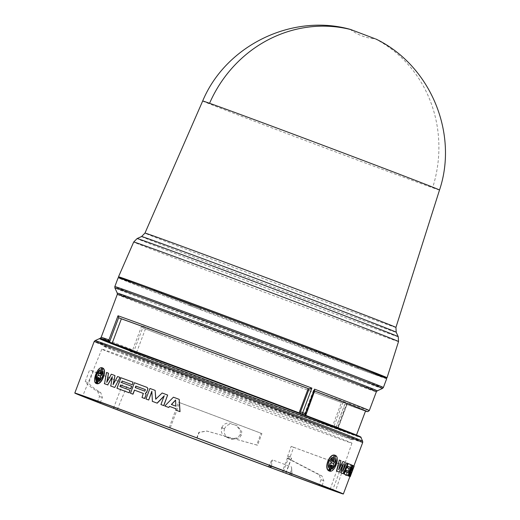 <?xml version="1.0" encoding="UTF-8"?>
<svg xmlns="http://www.w3.org/2000/svg" width="520" height="520" viewBox="0 0 520 520"><rect width="100%" height="100%" fill="white"/><g stroke="black" fill="none" stroke-linecap="round" stroke-linejoin="round"><path stroke-width="0.39" stroke-dasharray="2.6 1.95" d="M202.677 101.01A126.51 0.884 -159.4 0 0 342.57 154.518A126.51 0.884 -159.4 0 0 432.621 187.753A126.51 0.884 -159.4 0 0 439.51 190.028M350.123 29.328L350.097 29.328C357.747 34.983 366.321 38.207 375.804 38.994L375.785 38.974M350.838 29.575L375.804 38.994M334.139 425.932L342.758 402.994L341.425 402.5L332.306 426.764L333.879 427.382L334.139 425.932L336.323 426.751L336.609 428.545A139.464 0.975 -159.4 0 0 337.519 428.876A139.464 0.975 -159.4 0 0 338.41 429.201L338.137 427.407A138.379 0.969 20.6 0 1 337.24 427.082A138.379 0.969 20.6 0 1 336.323 426.751L345.54 402.233L342.758 402.994A136.708 0.956 20.6 0 1 315.686 393.036A136.708 0.956 20.6 0 1 262.386 373.185A136.708 0.956 20.6 0 1 162.123 335.316A136.708 0.956 20.6 0 1 143.598 328.218L142.766 327.652L133.718 351.735L132.373 349.726A138.379 0.969 20.6 0 1 101.166 337.324M345.54 402.233A138.379 0.969 20.6 0 1 263.263 371.728A138.379 0.969 20.6 0 1 141.798 325.735L142.766 327.652M380.621 375.648A143.442 1.001 20.6 0 1 277.127 337.474A143.442 1.001 20.6 0 1 124.716 279.461M161.252 293.169L161.226 293.228A136.695 0.956 20.6 0 1 229.209 318.494A136.695 0.956 20.6 0 1 316.42 351.39L316.44 351.338M386.692 378.69A143.442 1.001 20.6 0 1 276.77 338.423A143.442 1.001 20.6 0 1 118.151 277.752M141.798 325.735L132.704 349.928L131.852 350.779L129.922 351.351L132.022 351.611L136.305 353.184L145.431 328.919L143.598 328.218L163.078 335.679A135.005 0.943 20.6 0 1 145.431 328.919M314.724 390.689L313.417 390.566A135.005 0.943 20.6 0 1 314.6 391.021M104.546 383.734L106.756 372.574A143.442 1.001 20.6 0 1 108.758 373.295M107.166 381.628L111.547 374.316A143.442 1.001 20.6 0 1 115.226 375.661M113.497 383.929L117.826 376.616A143.442 1.001 20.6 0 1 120.218 377.494M110.792 386.016L112.177 377.475M142.181 397.585L143.435 393.471A143.442 1.001 -159.4 0 0 143.299 393.419M143.403 393.796L143.442 393.471M130.65 393.322L134.609 382.791A143.442 1.001 20.6 0 1 147.147 387.433M176.053 408.818A143.442 1.001 -159.4 0 0 175.955 408.785L176.118 410.215M164.924 406.042L173.518 397.235A143.442 1.001 20.6 0 1 179.212 399.36M117.176 388.356L121.134 377.825A143.442 1.001 20.6 0 1 133.218 382.278M121.466 382.525L121.693 382.61A143.442 1.001 20.6 0 1 131.709 386.301M120.178 386.633L120.178 386.64A143.442 1.001 20.6 0 1 130.195 390.325M152.399 401.382L151.853 391.664M146.126 399.048L150.085 388.518A143.442 1.001 20.6 0 1 155.298 390.455M155.844 399.054L162.273 393.049A143.442 1.001 20.6 0 1 167.772 395.096M161.05 404.599L164.093 396.116M95.901 383.24C92.677 380.699 97.591 367.647 101.719 367.763M99.58 373.451L99.866 373.692L102.089 367.77L102.915 368.069M100.724 373.893L101.081 373.99L103.22 368.31M97.403 383.786L99.541 378.099L99.203 377.943M97.013 383.773L96.187 383.474L98.416 377.553L98.033 377.559M234.189 424.756C229.899 423.429 226.668 424.723 224.517 428.643L221.786 427.505L221.631 427.915C220.617 432.237 222.15 435.318 226.233 437.157L232.213 439.406L239.337 438.029L241.261 435.221L241.781 431.529L237.322 425.815L234.189 424.756A134.29 0.936 -159.4 0 0 236.08 425.464L237.322 425.815M221.786 427.505C223.86 423.592 227.045 422.279 231.342 423.572M169.221 427.596L178.503 402.246A134.297 0.936 20.6 0 1 195.774 408.7A134.297 0.936 20.6 0 1 261.021 433.271L256.698 444.984L206.98 431.08L199.212 432.38L197.073 438.016M330.174 489.333L339.163 463.866A134.297 0.936 20.6 0 1 291.161 446.355L286.969 458.12L319.02 474.734L321.002 479.654L319.319 484.471M290.264 473.272L291.629 468.435L291.531 466.954A134.803 0.943 20.6 0 1 272.474 459.894L271.375 460.935L269.399 465.316M291.616 475.345L292.065 473.629L291.531 466.954L291.856 473.479A0.676 0.429 -69.7 0 1 291.798 473.798L291.389 475.267M232.213 439.406L231.14 438.757L237.66 437.847L240.156 434.564L240.409 430.424L236.08 425.464M250.757 402.487A133.588 0.929 -159.4 0 0 353.125 439.985L353.125 439.985A133.588 0.929 -159.4 0 0 205.394 383.481A133.588 0.929 -159.4 0 0 103.025 345.982L103.025 345.982A133.588 0.929 -159.4 0 0 250.757 402.487M196.775 437.879L198.861 432.328L206.622 431.028L257.53 445.263L261.924 433.576A138.379 0.969 -159.4 0 0 195.084 408.415A138.379 0.969 -159.4 0 0 179.732 402.675L170.235 427.947M249.567 405.646A133.588 0.929 20.6 0 1 101.842 349.141A133.588 0.929 20.6 0 1 204.211 386.64A133.588 0.929 20.6 0 1 351.936 443.144A133.588 0.929 20.6 0 1 249.567 405.646M124.826 279.175A136.695 0.956 -159.4 0 0 190.209 304.642L191.36 305.065A135.005 0.943 -159.4 0 0 200.792 308.653L199.608 308.217A136.695 0.956 -159.4 0 0 352.085 365.241L351.13 364.871A135.005 0.943 -159.4 0 0 357.416 367.166L358.397 367.543A136.695 0.956 -159.4 0 0 380.731 375.362M161.59 292.286L163.124 292.864A135.005 0.943 -159.4 0 0 161.584 292.298M316.355 350.298L316.764 350.441A135.005 0.943 -159.4 0 0 316.355 350.298L316.004 351.247L316.42 351.39M200.792 308.653L200.428 309.595A135.005 0.943 20.6 0 1 191.009 306.02L191.36 305.065M190.209 304.642L189.865 305.597L191.009 306.02M189.865 305.597A136.695 0.956 20.6 0 1 124.469 280.124A136.695 0.956 20.6 0 1 154.16 290.635L154.187 290.57M155.681 291.115L154.16 290.635M155.649 291.2A135.005 0.943 20.6 0 1 162.76 293.807L163.124 292.864M161.226 293.228L162.76 293.807M316.004 351.247A135.005 0.943 20.6 0 1 324.896 354.634L324.922 354.569M325.338 354.725L324.896 354.634M325.319 354.776A136.695 0.956 20.6 0 1 380.374 376.311A136.695 0.956 20.6 0 1 358.033 368.491L358.397 367.543M357.416 367.166L357.058 368.108L358.033 368.491M357.058 368.108A135.005 0.943 20.6 0 1 350.779 365.82L351.13 364.871M352.085 365.241L351.735 366.191L350.779 365.82M351.735 366.191A136.695 0.956 20.6 0 1 199.244 309.159L199.608 308.217M200.428 309.595L199.244 309.159M100.288 338.26A138.873 0.969 -159.4 0 0 131.599 350.714L132.373 349.726M347.353 402.89L347.295 403.858L346.34 404.3L337.721 427.238L338.137 427.407L347.353 402.89A138.379 0.969 20.6 0 0 369.298 410.566M313.417 390.566L304.298 414.83L305.377 415.246L314.327 390.884A136.708 0.956 20.6 0 1 314.613 390.988M336.251 427.109L345.013 403.806L346.34 404.3M112.255 343.063L108.004 341.549M133.042 351.988L133.718 351.735L131.852 350.779M341.425 402.5A135.005 0.943 20.6 0 1 314.73 392.678A135.005 0.943 20.6 0 1 163.078 335.679M333.879 427.382L336.609 428.545M357.877 435.637A138.879 0.969 -159.4 0 1 338.416 429.078L337.46 428.688L337.721 427.238L338.137 427.407M337.46 428.688L335.894 428.071L336.089 427.55M365.541 410.976A135.005 0.943 20.6 0 1 345.013 403.806M112.242 343.096A135.005 0.943 20.6 0 1 154.486 358.534M332.306 426.764A135.005 0.943 20.6 0 1 136.305 353.184M304.298 414.83A135.005 0.943 20.6 0 1 305.753 415.389L305.753 415.389M306.137 415.532A135.005 0.943 20.6 0 1 356.421 435.24A135.005 0.943 20.6 0 1 335.894 428.071M285.935 473.298L291.876 457.49L288.151 456.112L282.211 471.913M334.1 455.032L331.962 460.72L332.325 460.902M334.516 455.065L335.426 455.423L333.203 461.338L333.619 461.363M335.751 455.676C339.385 458.484 334.471 471.536 329.933 471.153M332.072 465.472L331.747 465.205L329.225 471.055M330.817 464.925L330.414 464.822L328.283 470.509M349.882 476.515L353.834 465.991A143.442 1.001 20.6 0 1 353.86 466.031A143.442 1.001 20.6 0 1 353.821 466.037L350.851 473.531L353.405 465.94A143.442 1.001 20.6 0 1 352.775 465.751L348.816 476.281A143.442 1.001 -159.4 0 0 349.167 476.392L352.443 467.668L349.538 476.502A143.442 1.001 -159.4 0 0 349.83 476.567L353.184 467.831L349.901 476.56L353.184 467.831L353.496 467.954L350.142 476.684M347.887 463.463A143.442 1.001 20.6 0 1 351.806 465.069L350.876 467.551M347.809 466.291L348.114 466.407A143.442 1.001 -159.4 0 0 347.809 466.291L347.23 467.831A143.442 1.001 20.6 0 1 350.298 469.092L349.362 471.575M346.593 470.438A143.442 1.001 -159.4 0 0 346.294 470.314L345.716 471.854A143.442 1.001 20.6 0 1 348.784 473.115L347.848 475.599M347.094 474.363A143.442 1.001 -159.4 0 0 348.406 474.806L348.043 476.034A143.442 1.001 -159.4 0 0 348.66 476.236L351.851 465.452A143.442 1.001 20.6 0 1 350.682 465.062L345.56 475.196A143.442 1.001 -159.4 0 0 346.522 475.527L347.406 474.481L346.522 475.527M351.182 467.668L352.112 465.199A143.442 1.001 20.6 0 1 353.717 465.92L349.83 476.496M350.422 472.03A143.442 1.001 -159.4 0 0 350.116 471.894L348.601 475.917M348.16 475.716L348.784 473.115M349.668 471.692L350.298 469.092M339.04 459.966A143.442 1.001 20.6 0 1 340.646 460.597L338.507 469.671L339.105 468.481M342.647 461.383A143.442 1.001 20.6 0 1 344.935 462.287L342.426 471.218L343.252 469.45M346.333 462.846A143.442 1.001 20.6 0 1 347.477 463.3L342.817 473.551M342.7 465.114L343.09 463.632L338.929 472.01M349.882 476.625A143.78 1.001 20.6 0 1 349.856 476.619L349.538 476.502M352.443 467.668L352.762 467.786L349.856 476.619M352.762 467.786L349.479 476.509L349.167 476.392M349.479 476.509A143.78 1.001 20.6 0 1 349.128 476.404L348.816 476.281M349.128 476.404L353.087 465.875L352.775 465.751M353.087 465.875A143.78 1.001 -159.4 0 0 353.717 466.063L353.405 465.94M350.851 473.531L351.163 473.655L353.717 466.063M353.821 466.037L354.14 466.154L351.163 473.655M348.043 476.034L348.354 476.151L348.719 474.923L348.406 474.806M348.719 474.923A143.78 1.001 20.6 0 1 347.406 474.481M346.834 475.644A143.78 1.001 20.6 0 1 345.865 475.312L345.56 475.196M345.865 475.312L350.987 465.179L350.682 465.062M350.987 465.179A143.78 1.001 -159.4 0 0 352.163 465.569L351.851 465.452M352.163 465.569L348.972 476.353L348.66 476.236M348.972 476.353A143.78 1.001 20.6 0 1 348.354 476.151M351.598 471.634L351.91 471.757L351.585 471.666M288.151 456.112L289.036 456.456A144.118 1.008 -159.4 0 0 291.655 457.425L291.876 457.49M285.721 473.219L291.655 457.425M240.156 434.564L241.261 435.221M226.233 437.157L229.086 437.983A134.66 0.943 -159.4 0 0 231.14 438.757M224.517 428.643L224.478 428.74C223.444 433.069 224.978 436.15 229.086 437.983M289.036 456.456L283.101 472.251M348.472 472.297A143.78 1.001 -159.4 0 0 349.388 472.602L350.928 467.194L348.472 472.297L348.16 472.179A143.442 1.001 -159.4 0 0 349.076 472.485L349.388 472.602M117.234 409.701L127.523 384.722A134.297 0.936 20.6 0 1 93.398 371.3L88.699 382.876C89.681 385.015 93.698 388.265 100.757 392.626L102.382 397.495L100.49 402.2M322.075 485.55L323.843 480.844L321.945 475.956L289.308 459.024L293.703 447.337A138.379 0.969 -159.4 0 0 342.082 464.984L332.579 490.262M97.409 402.084L99.495 396.532L97.786 391.632C90.506 387.153 86.32 383.799 85.234 381.576L89.628 369.889A138.379 0.969 -159.4 0 0 122.999 383.032L113.945 407.115M270.562 465.881L271.479 465.926A138.249 0.962 20.6 0 0 291.856 473.479L291.629 468.435M332.475 457.301L332.215 457.204C328.829 459.869 327.522 463.34 328.302 467.616L328.562 467.714M332.085 457.541L332.215 457.204M328.425 467.272L328.302 467.616M334.288 463.079L332.547 463.079L333.431 464.536L332.039 469.066M335.953 458.653L334.016 462.976M335.679 458.556L335.81 459.043M332.189 468.676L331.767 468.962M350.928 467.194L350.616 467.077L349.076 472.485M348.16 472.179L350.616 467.077M351.364 469.528L351.052 469.411L351.631 467.87M352.482 470.048L352.163 469.924A143.442 1.001 -159.4 0 0 351.052 469.411M99.691 369.902L99.515 370.37M98.937 375.323L98.306 374.439L99.97 370.012M95.947 379.86L95.778 380.315M97.435 375.888L96.057 380.419M97.721 375.993L98.787 375.707M99.216 375.434L99.067 375.817M102.843 371.046L102.966 371.54M98.93 381.453L99.353 381.154M103.116 371.15C103.714 375.303 102.408 378.768 99.203 381.557M175.838 406.166L175.936 406.204A143.442 1.001 -159.4 0 0 171.464 404.534L171.359 404.495M175.936 406.204L175.675 400.101M135.252 387.608L135.447 387.679A143.442 1.001 -159.4 0 1 144.97 391.209L144.8 391.144M145.548 389.668L144.97 391.209M321.002 479.654L323.843 480.844M321.945 475.956L319.02 474.734M289.308 459.024L286.969 458.12M291.161 446.355L293.703 447.337M339.163 463.866L342.082 464.984M199.212 432.38L198.861 432.328M206.622 431.028L206.98 431.08M257.53 445.263L256.698 444.984M261.021 433.271L261.924 433.576M178.503 402.246L179.732 402.675M102.382 397.495L99.495 396.532M97.786 391.632L100.757 392.626M85.234 381.576L88.699 382.876M93.398 371.3L89.628 369.889M127.523 384.722L122.999 383.032M271.447 466.096L272.474 459.894M141.577 236.535A136.019 0.949 -159.4 0 0 226.089 269.262A136.019 0.949 -159.4 0 0 291.986 294.073A136.019 0.949 -159.4 0 0 396.214 332.248M395.928 327.425A134.049 0.936 20.6 0 1 293.202 289.796A134.049 0.936 20.6 0 1 228.261 265.35A134.049 0.936 20.6 0 1 144.97 233.097M375.057 38.746A126.698 119.431 -70.5 0 1 432.621 187.753M398.528 341.549A141.453 0.988 20.6 0 1 290.134 301.847A141.453 0.988 20.6 0 1 221.605 276.042A141.453 0.988 20.6 0 1 133.705 242.008M398.242 336.713A139.49 0.975 20.6 0 1 291.35 297.57A139.49 0.975 20.6 0 1 223.775 272.129A139.49 0.975 20.6 0 1 137.105 238.563M383.376 387.51A143.442 1.001 20.6 0 1 273.455 347.25A143.442 1.001 20.6 0 1 114.829 286.572M382.486 388.459A142.948 1.001 20.6 0 1 272.954 348.329A142.948 1.001 20.6 0 1 114.874 287.872M377.24 390.839A138.873 0.969 20.6 0 1 270.829 351.851A138.873 0.969 20.6 0 1 117.253 293.118M117.299 294.398A138.379 0.969 -159.4 0 0 270.322 352.937A138.379 0.969 -159.4 0 0 376.363 391.775M362.694 442.526A143.442 1.001 20.6 0 1 252.779 402.266A143.442 1.001 20.6 0 1 94.153 341.588M362.654 441.226A142.948 1.001 20.6 0 1 253.11 401.109A142.948 1.001 20.6 0 1 95.043 340.639M129.922 351.351A140.055 0.975 -159.4 0 0 253.636 398.197A140.055 0.975 -159.4 0 0 360.965 437.502M345.462 403.975L365.495 411.106A136.708 0.956 20.6 0 1 346.333 404.293M305.325 413.66L305.714 413.822M132.022 351.611A138.879 0.969 -159.4 0 0 335.764 428.11M221.631 427.915L224.478 428.74M241.378 434.902L240.194 434.577M287.021 472.03A138.34 0.969 -159.4 0 0 291.798 473.798M291.473 475.293L291.902 473.785M271.375 460.935L270.582 465.771M351.936 443.144L335.452 491.029M101.842 349.141L82.706 396.032M314.73 392.678L343.668 403.325M338.429 429.091L338.403 427.505L347.295 403.858"/><path stroke-width="0.78" d="M209.567 103.285A126.51 0.884 -159.4 0 0 202.677 101.01L144.97 233.097A134.049 0.936 20.6 0 1 247.689 270.725A134.049 0.936 20.6 0 1 312.631 295.172A134.049 0.936 20.6 0 1 395.928 327.425L439.51 190.028A126.51 0.884 -159.4 0 0 299.618 136.519A126.51 0.884 -159.4 0 0 209.567 103.285A126.698 119.431 -70.5 0 1 350.838 29.575L350.123 29.328C292.038 13.188 225.784 45.461 202.65 101.056M302.725 414.343L302.692 412.659A138.379 0.969 20.6 0 1 304.012 413.16A138.379 0.969 20.6 0 1 305.325 413.66L305.338 415.344A139.464 0.975 -159.4 0 0 304.038 414.843A139.464 0.975 -159.4 0 0 302.725 414.343L299.091 412.848A135.005 0.943 20.6 0 0 207.129 378.137A135.005 0.943 20.6 0 0 154.486 358.534L152.308 357.728A138.879 0.969 -159.4 0 0 178.659 369.415A138.879 0.969 -159.4 0 0 359.138 436.176A138.879 0.969 -159.4 0 0 152.308 357.728A138.879 0.969 -159.4 0 0 108.004 341.549L152.308 357.728A138.879 0.969 -159.4 0 1 206.459 377.891A138.879 0.969 -159.4 0 1 301.821 413.887M108.004 341.549L106.23 341.419L107.906 340.782A138.873 0.969 -159.4 0 0 100.288 338.26L101.166 337.324A138.379 0.969 20.6 0 1 108.758 339.833L109.648 341.647L118.703 317.57L119.528 318.13A136.708 0.956 20.6 0 1 199.42 347.549A136.708 0.956 20.6 0 1 309.12 388.895L300.508 411.84L302.692 412.659L311.909 388.135L309.133 388.901M357.877 435.637A138.879 0.969 -159.4 0 0 308.308 416.364A138.879 0.969 -159.4 0 0 101.01 339.151A138.879 0.969 -159.4 0 0 280.787 407.797A138.879 0.969 -159.4 0 0 308.308 416.364A138.879 0.969 -159.4 0 0 305.675 415.356L305.338 415.344M124.716 279.461A143.442 1.001 20.6 0 1 118.508 276.803A143.442 1.001 20.6 0 1 228.423 317.064A143.442 1.001 20.6 0 1 387.049 377.741A143.442 1.001 20.6 0 1 380.621 375.648M316.42 351.39L316.764 350.441A136.695 0.956 -159.4 0 0 229.567 317.544A136.695 0.956 -159.4 0 0 161.59 292.286L161.252 293.169M383.376 387.51A143.442 1.001 20.6 0 0 224.75 326.839A143.442 1.001 20.6 0 0 114.829 286.572L118.151 277.752A143.442 1.001 20.6 0 1 228.066 318.012A143.442 1.001 20.6 0 1 386.692 378.69L383.376 387.51L382.486 388.459A142.948 1.001 20.6 0 0 224.412 327.99A142.948 1.001 20.6 0 0 114.874 287.872L117.253 293.118A138.873 0.969 20.6 0 1 223.672 332.092A138.873 0.969 20.6 0 1 377.24 390.839L382.486 388.459M314.6 391.021A135.005 0.943 20.6 0 1 363.447 410A135.005 0.943 20.6 0 1 365.541 410.976L356.486 435.058M112.255 343.063L121.362 318.832A135.005 0.943 20.6 0 1 216.249 353.866A135.005 0.943 20.6 0 1 308.211 388.583L299.091 412.848M107.945 384.976A143.442 1.001 -159.4 0 0 104.546 383.734L106.49 372.469A143.78 1.001 -159.4 0 1 108.492 373.197L106.749 382.382L111.287 374.218A143.78 1.001 -159.4 0 1 114.978 375.563L113.074 384.69L117.585 376.519A143.78 1.001 -159.4 0 1 119.984 377.403L114.758 387.472A143.442 1.001 -159.4 0 0 110.792 386.016L112.34 376.656L107.692 384.878L112.177 377.475M108.492 373.197L107.166 381.628M114.978 375.563L113.497 383.929M119.984 377.403L114.758 387.472M147.089 387.406L147.966 388.57L146.633 392.554L145.379 393.309L146.126 394.765L144.716 398.528A143.442 1.001 -159.4 0 0 142.181 397.585L142.006 397.521A143.78 1.001 20.6 0 1 144.547 398.463L146.126 394.765M143.299 393.419A143.442 1.001 -159.4 0 0 134.517 390.169L133.003 394.193A143.442 1.001 -159.4 0 0 130.65 393.322L130.455 393.244A143.78 1.001 20.6 0 1 132.808 394.115L133.003 394.193M147.147 387.433L146.978 387.368A143.78 1.001 -159.4 0 0 134.413 382.714L130.455 393.244M169.559 406.393A143.78 1.001 20.6 0 1 175.955 408.779A143.442 1.001 -159.4 0 0 169.669 406.438L168.708 407.453A143.442 1.001 -159.4 0 0 164.924 406.042L164.808 405.997A143.78 1.001 20.6 0 1 168.597 407.407L169.669 406.438M179.933 411.638L179.212 399.36L180.018 411.671A143.442 1.001 -159.4 0 0 176.118 410.215L176.02 410.176A143.78 1.001 20.6 0 1 179.933 411.638L180.018 411.671M132.288 384.761L133.016 382.2L132.288 384.761A143.442 1.001 -159.4 0 0 122.272 381.069L121.693 382.61M133.016 382.2A143.78 1.001 -159.4 0 0 120.9 377.741L116.942 388.271A143.78 1.001 20.6 0 1 129.058 392.73L129.994 390.247A143.78 1.001 -159.4 0 0 119.951 386.549L120.53 385.008A143.78 1.001 20.6 0 1 130.572 388.707L131.709 386.301L130.774 388.785A143.442 1.001 -159.4 0 0 120.757 385.093L120.178 386.633M129.994 390.247L129.259 392.808A143.442 1.001 -159.4 0 0 117.176 388.356L116.942 388.271M164.333 395.876L157.228 403.175A143.442 1.001 -159.4 0 0 152.399 401.382L151.84 391.228L148.72 400.01A143.442 1.001 -159.4 0 0 146.126 399.048L145.964 398.99A143.78 1.001 20.6 0 1 148.558 399.951M151.853 391.664L148.72 400.01M152.25 401.323A143.78 1.001 20.6 0 1 157.092 403.124L164.203 395.824L160.921 404.547A143.78 1.001 20.6 0 1 163.69 405.581L167.648 395.05A143.78 1.001 -159.4 0 0 162.136 392.997L155.708 399.178L155.149 390.397L155.851 399.237M167.648 395.05L163.813 405.626A143.442 1.001 -159.4 0 0 161.05 404.599L160.921 404.547M99.58 373.451L101.719 367.763L99.58 373.451L99.866 373.692M101.439 367.66C97.299 367.536 92.385 380.614 95.622 383.136L97.753 377.449L98.137 377.449L95.914 383.37L96.74 383.669L98.963 377.748L99.262 377.995L97.123 383.682C101.725 383.975 106.633 370.897 102.941 368.199L100.809 373.887L100.412 373.887L102.915 368.069L102.089 367.77L102.915 368.069L100.724 373.893M102.941 368.199L103.22 368.31C106.899 371.02 101.985 384.072 97.403 383.786L97.123 383.682M99.203 377.943L97.013 383.773L95.914 383.37M98.416 377.553L98.033 377.559L95.622 383.136M233.428 453.739A143.442 1.001 20.6 0 1 74.802 393.062A143.442 1.001 20.6 0 1 184.724 433.322A143.442 1.001 20.6 0 1 343.35 494A143.442 1.001 20.6 0 1 285.935 473.298L285.721 473.219A144.118 1.008 -159.4 0 1 283.101 472.251L282.211 471.913A143.442 1.001 20.6 0 1 233.428 453.739M269.399 465.316L268.717 466.837A135.005 0.943 20.6 0 1 231.998 453.135A135.005 0.943 20.6 0 1 117.234 409.701L113.497 408.304A138.379 0.969 20.6 0 1 97.409 402.084L100.133 403.091A135.005 0.943 20.6 0 1 82.706 396.032A135.005 0.943 20.6 0 1 169.221 427.596L170.235 427.947A138.379 0.969 20.6 0 1 185.582 433.687A138.379 0.969 20.6 0 1 196.775 437.879L197.073 438.016A135.005 0.943 20.6 0 1 335.452 491.029A135.005 0.943 20.6 0 1 330.174 489.333L332.579 490.262A138.379 0.969 20.6 0 1 321.763 486.395L319.014 485.349A135.005 0.943 20.6 0 1 289.868 474.669L290.264 473.272M319.319 484.471L319.014 485.349M375.057 38.746L350.838 29.575M161.584 292.298A135.005 0.943 -159.4 0 0 156 290.251L154.512 289.686A136.695 0.956 -159.4 0 0 124.826 279.175L124.573 279.838M380.478 376.031L380.731 375.362A136.695 0.956 -159.4 0 0 325.683 353.834L325.26 353.691A135.005 0.943 -159.4 0 0 316.764 350.454M154.16 290.635L154.512 289.686M156 290.251L155.681 291.115M324.896 354.634L325.26 353.691M325.683 353.834L325.338 354.725M118.703 317.57L118.014 315.77A138.379 0.969 20.6 0 1 199.524 345.774A138.379 0.969 20.6 0 1 216.275 352.034A138.379 0.969 20.6 0 1 311.909 388.135M108.758 339.833L107.906 340.782L108.921 339.957L118.014 315.77M305.714 413.822L305.325 413.66L314.542 389.142L314.334 390.884M121.362 318.832L119.528 318.13M108.069 340.815L109.648 341.647L108.992 341.9M336.089 427.55L336.251 427.109M300.17 413.257L300.508 411.84M309.12 388.895L308.211 388.583M314.724 390.689L305.753 415.389A135.005 0.943 20.6 0 1 306.137 415.532L357.923 435.65C360.549 436.768 361.556 437.385 360.965 437.502A140.055 0.975 -159.4 0 0 358.787 436.501A140.055 0.975 -159.4 0 0 206.083 378.268A140.055 0.975 -159.4 0 0 106.23 341.419M328.283 470.509C324.207 467.532 329.121 454.487 334.1 455.032L334.366 455.13C329.375 454.578 324.467 467.649 328.549 470.606L328.283 470.509M332.325 460.902L334.516 455.065L335.426 455.423L334.516 455.065L332.56 461.084L332.228 460.818L334.366 455.13M333.203 461.338L333.619 461.363L335.751 455.676L333.619 461.363M328.549 470.606L330.688 464.925L331.11 464.951L328.887 470.866L329.797 471.224L332.02 465.303L332.345 465.569L330.207 471.257L332.072 465.472L331.747 465.205M329.797 471.224L328.62 470.769L329.524 471.12L328.62 470.769L330.817 464.925M353.347 468.357L354.178 466.147A143.78 1.001 -159.4 0 0 354.153 466.115L350.194 476.645A143.78 1.001 20.6 0 1 350.22 476.678L349.901 476.56A143.442 1.001 -159.4 0 0 349.875 476.522L349.882 476.515M349.096 473.232A143.78 1.001 -159.4 0 0 346.021 471.972L346.6 470.431A143.78 1.001 20.6 0 1 349.674 471.692L351.182 467.668L350.876 467.551A143.442 1.001 -159.4 0 0 348.107 466.414A143.78 1.001 20.6 0 1 351.188 467.668L352.118 465.185A143.78 1.001 -159.4 0 0 348.185 463.58L343.928 473.993A143.442 1.001 -159.4 0 1 347.848 475.599L348.16 475.716L349.096 473.232L349.362 471.575A143.442 1.001 -159.4 0 0 346.593 470.438M345.793 474.74L345.56 475.196M350.149 476.613L354.036 466.043A143.78 1.001 -159.4 0 0 352.424 465.316L348.465 475.846A143.78 1.001 20.6 0 1 348.913 476.041L350.428 472.01A143.78 1.001 20.6 0 1 351.507 472.505L350.012 476.541A143.78 1.001 20.6 0 1 350.149 476.613L349.83 476.496A143.442 1.001 -159.4 0 0 349.7 476.424L351.195 472.387A143.442 1.001 -159.4 0 0 350.422 472.03M348.913 476.041L348.601 475.917A143.442 1.001 -159.4 0 0 348.153 475.728L348.16 475.716A143.78 1.001 20.6 0 0 344.227 474.11L343.928 473.993M338.929 472.01A143.442 1.001 -159.4 0 0 336.492 471.049L339.32 460.07L336.778 471.159A143.78 1.001 20.6 0 1 339.222 472.121L338.929 472.01M339.105 468.481L342.94 461.494A143.78 1.001 -159.4 0 1 345.228 462.397L342.726 471.328L346.632 462.956L343.252 469.45M340.704 472.713L340.997 472.823A143.78 1.001 20.6 0 1 343.115 473.662L342.817 473.551A143.442 1.001 -159.4 0 0 340.704 472.713L342.7 465.114M330.207 471.257C334.757 471.647 339.664 458.569 336.024 455.78M333.885 461.461L333.469 461.442L335.699 455.52L334.789 455.169L335.699 455.52M353.425 468.156L350.22 476.678M348.185 463.58L344.227 474.11M350.603 469.209A143.78 1.001 -159.4 0 0 347.529 467.948L348.114 466.407M340.997 472.823L343.382 463.736L339.222 472.121M346.632 462.956A143.78 1.001 -159.4 0 1 347.782 463.411L343.115 473.662M339.32 460.07A143.78 1.001 -159.4 0 1 340.932 460.7L338.8 469.775L342.94 461.494M101.816 367.666L102.642 367.965L101.816 367.666L99.587 373.588L99.301 373.341M155.149 390.397A143.78 1.001 -159.4 0 0 149.923 388.459L145.964 398.99M131.501 386.224A143.78 1.001 -159.4 0 0 121.466 382.525L122.272 381.069M122.044 380.985A143.78 1.001 20.6 0 1 132.087 384.683M175.955 408.779L176.02 410.176M179.114 399.328A143.78 1.001 -159.4 0 0 173.407 397.196L164.808 405.997M145.964 394.7L145.379 393.309M145.223 393.211L146.633 392.554M146.465 392.49L147.966 388.57M147.797 388.505L146.978 387.368M132.808 394.115L134.517 390.169M134.323 390.091A143.78 1.001 20.6 0 1 143.267 393.4L142.006 397.521M143.267 393.4L143.403 393.796M104.28 383.637A143.78 1.001 20.6 0 1 107.692 384.878M110.546 385.925A143.78 1.001 20.6 0 1 114.517 387.381M291.473 475.293L289.868 474.669M291.389 475.254L291.389 475.267A138.379 0.969 20.6 0 1 270.777 467.63L268.717 466.837M328.562 467.714C327.782 463.437 329.089 459.973 332.475 457.301L330.811 461.728L331.909 462.826L331.767 463.209L330.226 463.288L328.562 467.714M332.82 463.177L334.288 463.079L335.953 458.653C336.518 462.846 335.212 466.317 332.039 469.066L333.704 464.64L332.82 463.177M351.364 469.528L351.943 467.987A143.78 1.001 20.6 0 1 353.06 468.5L352.482 470.048A143.78 1.001 -159.4 0 0 351.364 469.528M95.778 380.315C95.401 376.246 96.701 372.775 99.691 369.902L98.026 374.329L98.937 375.323L97.435 375.888L95.778 380.315M99.762 375.622L101.179 375.473L102.843 371.046C103.441 375.2 102.141 378.671 98.93 381.453L100.594 377.026L99.762 375.622L100.867 377.13L99.353 381.154M175.838 406.166A143.78 1.001 -159.4 0 0 171.359 404.495L175.572 400.062L175.838 406.166M135.252 387.608L135.831 386.068A143.78 1.001 20.6 0 1 145.379 389.597L144.8 391.144A143.78 1.001 -159.4 0 0 135.252 387.608M100.49 402.2L100.133 403.091M321.763 486.395L322.075 485.55M113.945 407.115L113.497 408.304M270.777 467.63L271.401 466.245L270.738 465.829M331.909 462.826L330.551 461.63L332.085 457.541M330.226 463.288L328.425 467.272M329.966 463.19L331.767 463.209M331.643 462.728L331.494 463.112M335.679 458.556C336.238 462.741 334.938 466.213 331.767 468.962M351.936 468.007A143.442 1.001 20.6 0 1 352.749 468.384L353.06 468.5M352.749 468.384L352.163 469.924M99.97 370.012C96.987 372.879 95.687 376.35 96.057 380.419M101.179 375.473L100.035 375.726M102.966 371.54L101.452 375.576M175.675 400.101L171.464 404.534M135.831 386.068L136.026 386.146A143.442 1.001 20.6 0 1 145.386 389.61M135.447 387.679L136.026 386.146M271.447 466.096L271.401 466.245A138.34 0.969 -159.4 0 0 287.021 472.03M395.928 327.425L396.214 332.248A136.019 0.949 -159.4 0 0 311.695 299.526A136.019 0.949 -159.4 0 0 245.797 274.722A136.019 0.949 -159.4 0 0 141.577 236.535L144.97 233.097M141.577 236.535L137.105 238.563A139.49 0.975 20.6 0 1 243.99 277.719A139.49 0.975 20.6 0 1 311.565 303.16A139.49 0.975 20.6 0 1 398.242 336.713L398.528 341.549L387.049 377.741M118.508 276.803L133.705 242.008A141.453 0.988 20.6 0 1 242.099 281.717A141.453 0.988 20.6 0 1 310.628 307.522A141.453 0.988 20.6 0 1 398.528 341.549M377.24 390.839L376.363 391.775A138.379 0.969 -159.4 0 0 223.333 333.242A138.379 0.969 -159.4 0 0 117.299 294.398L117.253 293.118M74.802 393.062L94.153 341.588A143.442 1.001 20.6 0 1 204.074 381.849A143.442 1.001 20.6 0 1 362.694 442.526L362.654 441.226A142.948 1.001 20.6 0 0 204.575 380.77A142.948 1.001 20.6 0 0 95.043 340.639L100.288 338.26M314.613 390.988A136.708 0.956 20.6 0 1 365.021 410.572A136.708 0.956 20.6 0 1 365.495 411.099L367.822 411.665L369.298 410.566L376.363 391.775M314.542 389.142A138.379 0.969 20.6 0 1 369.298 410.566M270.582 465.771L269.919 467.304M101.166 337.324L117.299 294.398M439.498 190.08C458.712 133.01 430.118 65.091 375.785 38.974M396.214 332.248L398.242 336.713M133.705 242.008L137.105 238.563M114.829 286.572L114.874 287.872M360.965 437.502L362.654 441.226M94.153 341.588L95.043 340.639M362.694 442.526L353.886 465.966M349.901 476.56L343.35 494"/></g></svg>
